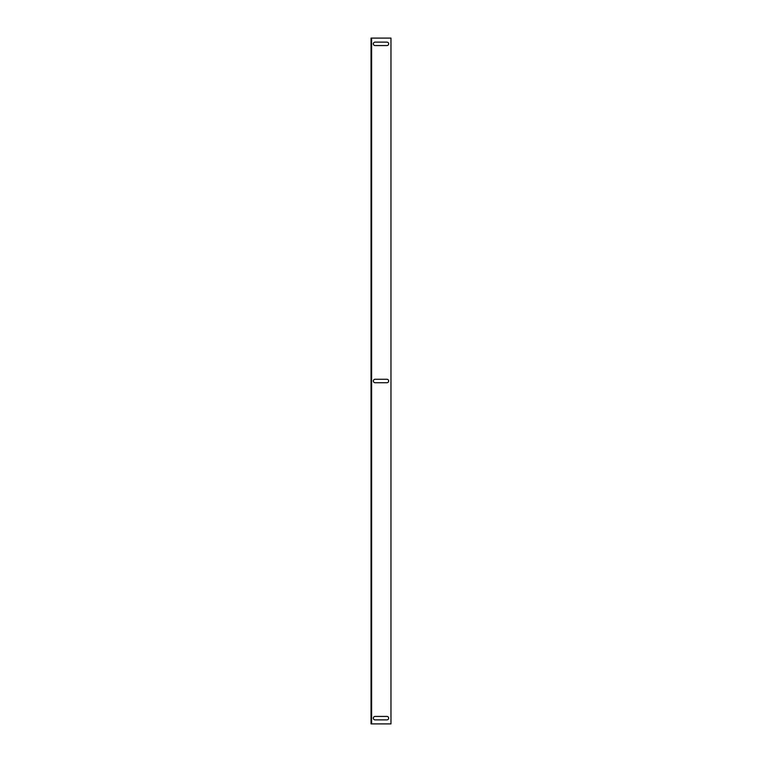 <?xml version="1.0" encoding="UTF-8"?>
<svg xmlns="http://www.w3.org/2000/svg" width="762" height="762" viewBox="0 0 762 762"><rect width="100%" height="100%" fill="white"/><g stroke="black" fill="none" stroke-linecap="round" stroke-linejoin="round"><path stroke-width="1.14" d="M386.934 382.724A1.724 1.724 0 0 0 388.658 381A1.724 1.724 0 0 0 386.934 379.276L375.066 379.276A1.724 1.724 0 0 0 373.342 381A1.724 1.724 0 0 0 375.066 382.724L386.934 382.724M386.934 45.568A1.724 1.724 0 0 0 388.658 43.844A1.724 1.724 0 0 0 386.934 42.12L375.066 42.12A1.724 1.724 0 0 0 373.342 43.844A1.724 1.724 0 0 0 375.066 45.568L386.934 45.568M386.934 719.88A1.724 1.724 0 0 0 388.658 718.156A1.724 1.724 0 0 0 386.934 716.432L375.066 716.432A1.724 1.724 0 0 0 373.342 718.156A1.724 1.724 0 0 0 375.066 719.88L386.934 719.88M371.618 723.9L371.618 38.1L371.037 38.1L371.037 723.9L390.963 723.9L390.963 38.1L371.618 38.1"/></g></svg>
